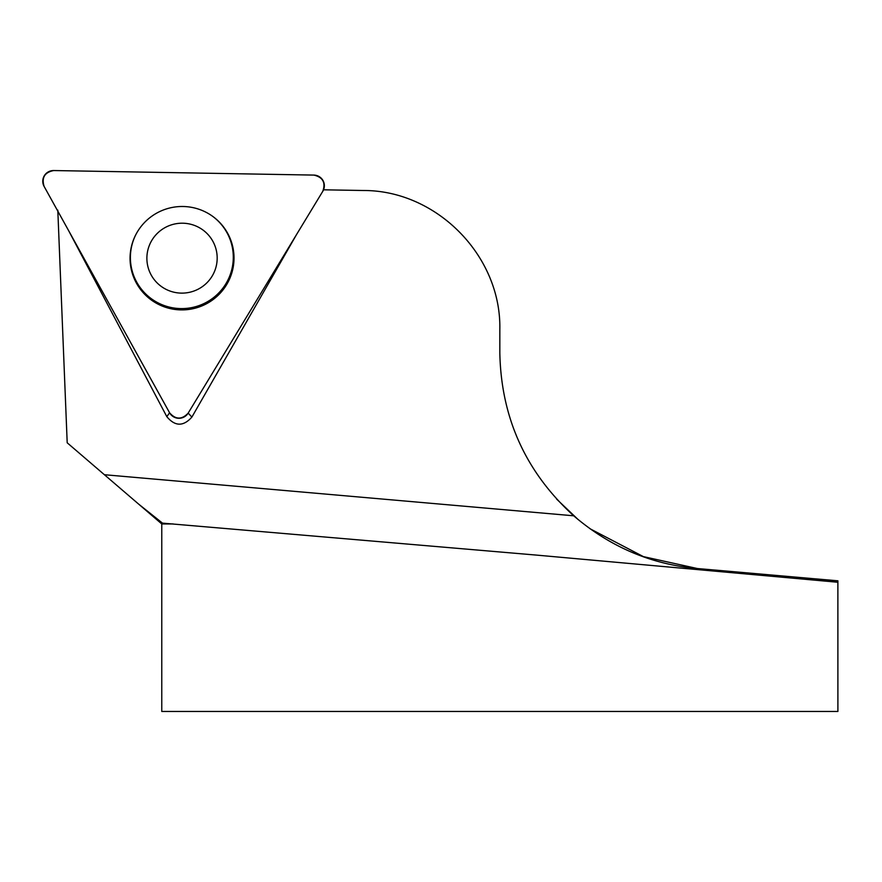 <?xml version="1.0" encoding="UTF-8"?>
<svg xmlns="http://www.w3.org/2000/svg" width="882" height="882" viewBox="0 0 882 882"><rect width="100%" height="100%" fill="white"/><g stroke="black" fill="none" stroke-linecap="round" stroke-linejoin="round"><path stroke-width="1.32" d="M57.804 210.148L67.197 442.797L138.783 504.228L162.508 523.136L536.476 555.098L837.591 582.219L837.9 580.819L697.342 568.526L643.397 556.619L590.058 528.77M323.551 189.806L363.439 190.501C436.777 190.292 501.329 255.989 499.829 329.306L499.829 352.987C501.141 417.836 525.76 472.102 573.697 515.794L104.462 474.725M68.609 230.61L166.808 416.635C175 426.513 183.357 426.656 191.89 417.076L296.495 234.634M573.697 515.794C609.914 546.829 651.137 564.403 697.342 568.526L837.878 580.819L837.9 711.454L161.77 711.454L161.77 523.941L173.159 523.941M556.597 499.069L578.107 519.542M135.475 235.351A51.476 51.167 166 0 0 157.349 302.493A51.476 51.167 166 0 0 225.869 283.772A51.476 51.167 166 0 0 212.386 216.134M212.11 276.176A35.159 34.949 166 0 0 200.214 228.195A35.159 34.949 166 0 0 151.958 240.147A35.159 34.949 166 0 0 163.843 288.127A35.159 34.949 166 0 0 212.11 276.176M313.849 175.088L53.714 170.546A10.738 10.672 166 0 0 44.1 186.4L169.587 412.787A10.738 10.672 166 0 0 188.175 413.118L322.812 191.262A10.738 10.672 166 0 0 313.849 175.088M137.559 231.569A51.994 51.685 166 0 0 157.161 303.673A51.994 51.685 166 0 0 226.52 284.831A51.994 51.685 166 0 0 212.639 216.322A51.994 51.685 166 0 0 137.559 231.569M188.175 413.118L322.812 191.262C325.822 182.574 322.834 177.183 313.849 175.088L53.714 170.546C44.651 172.321 41.443 177.602 44.1 186.4L169.587 412.787C175.639 419.711 181.835 419.821 188.175 413.118L191.89 417.076M166.808 416.635L169.587 412.787M171.637 523.941L162.508 523.136M161.77 523.941L138.783 504.228"/></g></svg>
